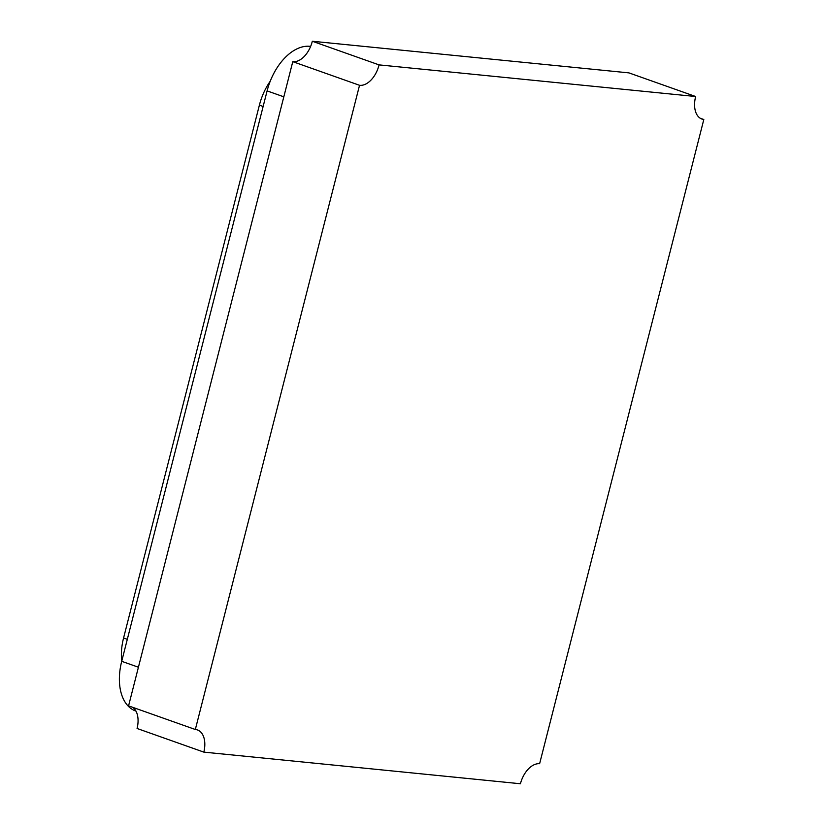 <?xml version="1.0" encoding="UTF-8"?>
<svg xmlns="http://www.w3.org/2000/svg" width="825" height="825" viewBox="0 0 825 825"><rect width="100%" height="100%" fill="white"/><g stroke="black" fill="none" stroke-linecap="round" stroke-linejoin="round"><path stroke-width="1.24" d="M121.739 661.176A46.705 28.432 -70.5 0 1 123.575 637.993L259.39 105.146A46.705 28.432 -70.5 0 1 270.239 81.19M135.95 711.098L135.713 711.016A49.49 30.133 -70.5 0 1 121.708 661.31L267.104 90.894A49.49 30.133 -70.5 0 1 309.777 46.313L310.643 46.406M132.639 707.303A22.316 13.582 -70.5 0 1 137.084 728.485L203.837 752.122L520.431 783.75A22.316 13.582 -70.5 0 1 539.612 763.713L703.818 119.501L700.208 118.233M703.818 119.501A22.316 13.582 -70.5 0 1 701.941 119.078A22.316 13.582 -70.5 0 1 695.661 96.515L628.918 72.878L312.314 41.25A22.316 13.582 -70.5 0 1 292.782 61.658L128.576 705.86L195.329 729.496A22.316 13.582 -70.5 0 1 197.453 729.95A22.316 13.582 -70.5 0 1 203.837 752.122M695.661 96.515L379.067 64.886L312.314 41.25M379.067 64.886A22.316 13.582 -70.5 0 1 359.535 85.295L292.782 61.658M359.535 85.295L195.329 729.496M127.308 639.313L123.575 637.993M263.134 106.477L259.39 105.146M138.425 667.229L121.708 661.31M283.821 96.814L267.104 90.894M310.561 46.592L309.777 46.313"/></g></svg>
